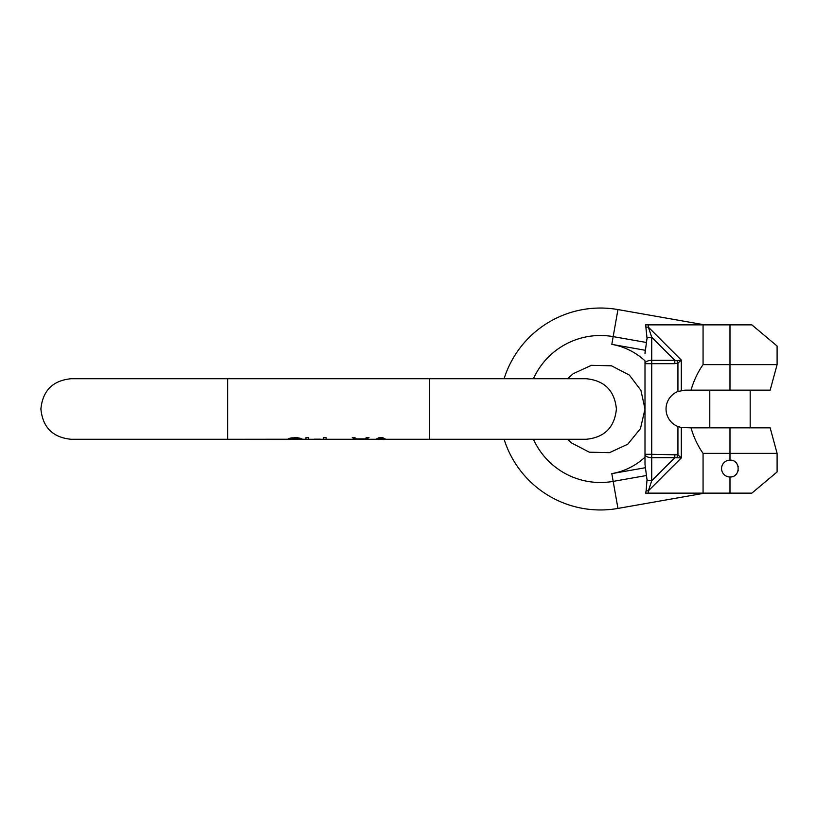 <?xml version="1.0" encoding="UTF-8"?>
<svg xmlns="http://www.w3.org/2000/svg" width="818" height="818" viewBox="0 0 818 818"><rect width="100%" height="100%" fill="white"/><g stroke="black" fill="none" stroke-linecap="round" stroke-linejoin="round"><path stroke-width="1.23" d="M287.425 439.225L227.68 439.286L227.68 378.714L71.186 378.714C52.792 380.503 42.7 390.605 40.9 409C42.689 427.395 52.792 437.497 71.186 439.286L227.68 439.286M227.68 378.714L429.614 378.714L429.614 439.286L385.861 439.286L382.548 437.61L379.082 437.61L375.769 439.286L365.666 439.286L368.99 437.61L366.464 437.61L364.828 438.888L356.413 438.888L354.777 437.61L352.251 437.61L355.574 439.286L356.832 439.051M377.006 439.061L380.81 438.346L384.624 439.061M364.409 439.051L365.666 439.286L363.489 439.286M320.237 439.164L314.347 439.164L320.237 439.286M357.752 439.286L326.126 439.286L326.126 437.61L323.601 437.61L323.601 439.286L308.458 439.286L308.458 437.61L305.932 437.61L305.932 439.286L302.568 439.286L297.517 437.702L290.37 438.111M299.623 438.111L302.568 439.225M288.263 438.806L289.102 438.448L288.263 438.806M379.082 437.61L382.548 437.61M380.81 438.346L380.81 437.61M366.464 437.61L368.99 437.61M352.251 437.61L354.777 437.61M358.049 439.286L363.192 439.286M294.163 437.61L295.819 437.61M302.568 439.286L300.462 439.286L300.462 438.346M287.425 439.286L294.991 438.223L300.042 439.01L300.042 438.223M300.462 439.286L289.521 439.286L289.521 438.346M289.95 439.01L289.95 438.223M291.627 438.55L291.627 437.875M292.895 438.346L292.895 437.681M294.991 438.223L294.991 437.61M297.098 438.346L297.098 437.681M298.355 438.55L298.355 437.875M704.676 324.858L617.948 309.572A100.962 100.962 0 0 0 504.103 378.714M504.103 439.286A100.962 100.962 0 0 0 617.948 508.428L704.676 493.142M648.367 493.142L645.637 493.142L646.118 490.851L648.367 490.851L648.367 493.142L703.061 493.142L703.061 453.366C697.703 445.687 693.695 437.18 691.036 427.845L681.302 427.507L681.302 457.916L648.367 490.851L651.731 480.759A6.728 3.364 180 0 1 647.028 479.798L646.455 475.514L613.173 481.383A73.508 73.508 0 0 1 533.438 439.286M751.854 493.142L777.1 471.955L751.854 493.142L703.061 493.142M732.57 476.577A8.415 8.415 0 0 1 729.983 476.986C740.842 477.497 740.842 459.644 729.983 460.156L729.983 453.366L777.1 453.366L777.1 471.955M533.438 378.714A73.508 73.508 0 0 1 613.173 336.617L611.813 344.368A65.624 65.624 0 0 1 645.003 360.85L645.003 363.683A6.728 3.364 0 0 1 651.731 360.319L651.731 454.317L677.938 454.849L677.938 426.515L681.302 427.507M677.938 426.515A18.845 18.845 0 0 1 677.938 391.485L684.881 390.155L770.157 390.155L777.1 364.634L729.983 364.634L729.983 324.858L751.854 324.858L777.1 346.045L751.854 324.858M617.948 309.572L613.173 336.617L646.455 342.486L647.028 338.202L645.637 324.858L729.983 324.858M645.003 360.85L645.003 464.512L646.455 475.514M645.197 467.743L611.813 473.632A65.624 65.624 0 0 0 645.003 457.15L645.003 454.317A6.728 3.364 0 0 0 651.731 457.681L651.731 480.759L674.819 457.681L651.731 457.681L651.731 454.317L645.003 454.317M611.813 344.368L645.197 350.257L645.003 353.488L646.455 342.486M648.367 324.858L648.367 327.149L646.118 327.149M691.036 390.155C693.695 380.82 697.703 372.313 703.061 364.634L703.061 324.858M703.061 364.634L729.983 364.634L729.983 390.155M681.302 390.493L681.302 360.084L677.938 363.151L676.936 360.615L674.819 360.319L674.819 363.683L677.938 363.151L677.938 391.485M647.028 338.202A6.728 3.364 0 0 1 651.731 337.241L648.367 327.149L681.302 360.084L676.936 360.615M676.936 457.385L677.938 454.849L681.302 457.916L674.819 457.681L674.819 454.317M647.028 479.798L646.118 490.851M777.1 453.366L770.157 427.845L691.036 427.845M729.983 427.845L729.983 453.366L703.061 453.366M729.983 493.142L729.983 476.986A8.415 8.415 0 0 1 721.568 468.571A8.415 8.415 0 0 1 732.57 460.565M734.922 461.761A8.415 8.415 0 0 1 736.793 463.632M737.989 465.984A8.415 8.415 0 0 1 738.214 466.822M738.214 470.319A8.415 8.415 0 0 1 737.989 471.158M736.793 473.51A8.415 8.415 0 0 1 734.922 475.381M617.948 508.428L611.813 473.632M674.819 363.683L645.003 363.683M651.731 337.241L651.731 360.319L674.819 360.319L651.731 337.241M382.926 439.286L378.703 439.286M429.614 378.714L586.107 378.714C604.502 380.503 614.604 390.605 616.394 409C614.604 427.395 604.512 437.497 586.107 439.286L429.614 439.286M305.932 439.286L308.458 439.286M323.601 439.286L326.126 439.286M375.769 439.286L377.855 439.286M383.765 439.286L385.861 439.286M363.366 439.286L357.875 439.286M777.1 346.045L777.1 364.634M567.682 378.714L573.081 373.765L591.373 365.329L611.506 365.81L629.369 375.094L640.913 390.329L645.003 409L640.453 428.622L627.743 444.235L609.451 452.671L589.318 452.19L571.455 442.906L567.682 439.286M709.789 427.845L709.789 390.155M750.178 427.845L750.178 390.155"/></g></svg>
